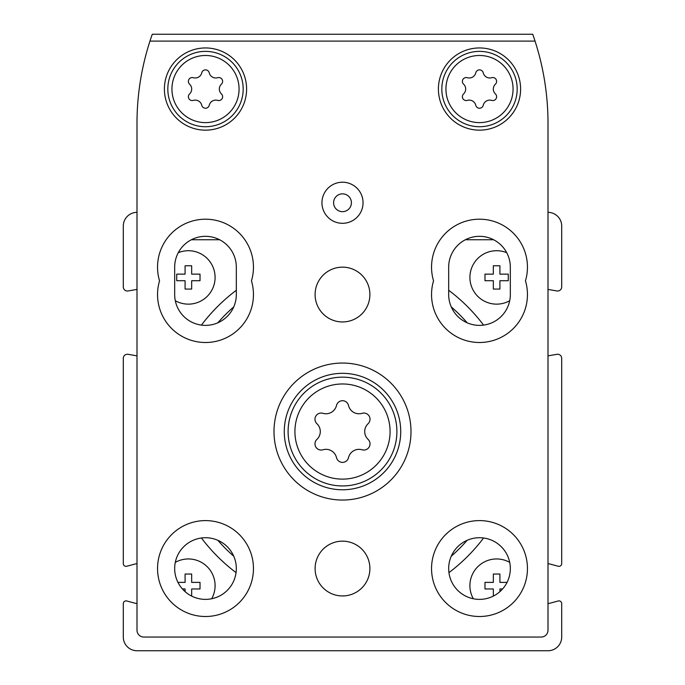 <?xml version="1.0" encoding="UTF-8"?>
<svg xmlns="http://www.w3.org/2000/svg" width="685" height="685" viewBox="0 0 685 685"><rect width="100%" height="100%" fill="white"/><g stroke="black" fill="none" stroke-linecap="round" stroke-linejoin="round"><path stroke-width="1.03" d="M507.046 582.387L499.913 582.387L499.913 574.03L493.337 574.03L493.337 582.387L484.98 582.387L484.98 588.963L493.337 588.963L493.337 596.096M499.913 591.652L499.913 588.963L502.602 588.963M473.326 598.75A26.715 26.715 0 0 1 509.7 562.376M191.663 596.096L191.663 588.963L200.02 588.963L200.02 582.387L191.663 582.387L191.663 574.03L185.087 574.03L185.087 582.387L177.954 582.387M182.398 588.963L185.087 588.963L185.087 591.652M175.3 562.376A26.715 26.715 0 0 1 211.674 598.75M191.663 265.78L185.087 265.78L185.087 274.137L176.73 274.137L176.73 280.713L185.087 280.713L185.087 289.07L191.663 289.07L191.663 280.713L200.02 280.713L200.02 274.137L191.663 274.137L191.663 265.78M178.28 252.696A26.715 26.715 0 0 1 214.902 280.576A26.715 26.715 0 0 1 175.3 300.724M499.913 265.78L493.337 265.78L493.337 274.137L484.98 274.137L484.98 280.713L493.337 280.713L493.337 289.07L499.913 289.07L499.913 280.713L508.27 280.713L508.27 274.137L499.913 274.137L499.913 265.78M509.7 300.724A26.715 26.715 0 0 1 469.91 277.425A26.715 26.715 0 0 1 506.72 252.696M137 603.485A6.85 6.85 0 0 1 135.228 603.254L126.751 600.985A2.74 2.74 0 0 0 123.3 603.631L123.3 637.05A13.7 13.7 0 0 0 137 650.75L548 650.75A13.7 13.7 0 0 0 561.7 637.05L561.7 603.631A2.74 2.74 0 0 0 558.249 600.985L549.772 603.254A6.85 6.85 0 0 1 548 603.485M137 212.35A13.7 13.7 0 0 0 123.3 226.05L123.3 286.912A4.11 4.11 0 0 0 128.121 290.962L137 289.395M137 355.875L128.121 354.308A4.11 4.11 0 0 0 123.3 358.358L123.3 563.609A2.74 2.74 0 0 0 126.751 566.255L135.228 563.986A6.85 6.85 0 0 1 137 563.755M548 355.875L556.879 354.308A4.11 4.11 0 0 1 561.7 358.358L561.7 563.609A2.74 2.74 0 0 1 558.249 566.255L549.772 563.986A6.85 6.85 0 0 0 548 563.755M548 289.395L556.879 290.962A4.11 4.11 0 0 0 561.7 286.912L561.7 226.05A13.7 13.7 0 0 0 548 212.35M493.62 239.75L465.38 239.75M219.62 239.75L191.38 239.75M483.576 325.101A176.73 176.73 0 0 0 448.675 290.269M236.325 290.269A176.73 176.73 0 0 0 201.424 325.101M201.424 537.999A176.73 176.73 0 0 0 236.051 572.626M448.949 572.626A176.73 176.73 0 0 0 483.576 537.999M217.821 322.806A165.436 165.436 0 0 1 233.756 306.871M451.244 306.871A165.436 165.436 0 0 1 467.179 322.806M467.179 540.294A165.436 165.436 0 0 1 451.244 556.229M233.756 556.229A165.436 165.436 0 0 1 217.821 540.294M333.595 202.76A8.905 8.905 0 0 1 346.952 195.045A8.905 8.905 0 0 1 346.952 210.475A8.905 8.905 0 0 1 333.595 202.76M322.909 413.312A10.789 10.789 0 0 0 336.498 405.469A6.165 6.165 0 0 1 348.502 405.469A10.789 10.789 0 0 0 362.091 413.312A6.165 6.165 0 0 1 368.085 423.707A10.789 10.789 0 0 0 368.085 439.393A6.165 6.165 0 0 1 362.091 449.788A10.789 10.789 0 0 0 348.502 457.631A6.165 6.165 0 0 1 336.498 457.631A10.789 10.789 0 0 0 322.909 449.788A6.165 6.165 0 0 1 316.915 439.393A10.789 10.789 0 0 0 316.915 423.707A6.165 6.165 0 0 1 322.909 413.312M467.316 77.705A6.713 6.713 0 0 0 475.767 72.824A3.836 3.836 0 0 1 483.233 72.824A6.713 6.713 0 0 0 491.684 77.705A3.836 3.836 0 0 1 495.418 84.169A6.713 6.713 0 0 0 495.418 93.931A3.836 3.836 0 0 1 491.684 100.395A6.713 6.713 0 0 0 483.233 105.276A3.836 3.836 0 0 1 475.767 105.276A6.713 6.713 0 0 0 467.316 100.395A3.836 3.836 0 0 1 463.582 93.931A6.713 6.713 0 0 0 463.582 84.169A3.836 3.836 0 0 1 467.316 77.705M193.316 77.705A6.713 6.713 0 0 0 201.767 72.824A3.836 3.836 0 0 1 209.233 72.824A6.713 6.713 0 0 0 217.684 77.705A3.836 3.836 0 0 1 221.418 84.169A6.713 6.713 0 0 0 221.418 93.931A3.836 3.836 0 0 1 217.684 100.395A6.713 6.713 0 0 0 209.233 105.276A3.836 3.836 0 0 1 201.767 105.276A6.713 6.713 0 0 0 193.316 100.395A3.836 3.836 0 0 1 189.582 93.931A6.713 6.713 0 0 0 189.582 84.169A3.836 3.836 0 0 1 193.316 77.705M152.275 34.25A267.15 267.15 0 0 0 137 123.3L137 630.2A6.85 6.85 0 0 0 143.85 637.05L541.15 637.05A6.85 6.85 0 0 0 548 630.2L548 123.3A267.15 267.15 0 0 0 532.724 34.25L152.275 34.25M174.675 267.15L174.675 294.55A30.825 30.825 0 0 0 205.5 325.375A30.825 30.825 0 0 0 236.325 294.55L236.325 267.15A30.825 30.825 0 0 0 205.5 236.325A30.825 30.825 0 0 0 174.675 267.15M448.675 267.15L448.675 294.55A30.825 30.825 0 0 0 479.5 325.375A30.825 30.825 0 0 0 510.325 294.55L510.325 267.15A30.825 30.825 0 0 0 479.5 236.325A30.825 30.825 0 0 0 448.675 267.15M535.036 41.1L149.964 41.1M438.4 89.05A41.1 41.1 0 0 1 500.05 53.456A41.1 41.1 0 0 1 500.05 124.644A41.1 41.1 0 0 1 438.4 89.05M164.4 89.05A41.1 41.1 0 0 1 226.05 53.456A41.1 41.1 0 0 1 226.05 124.644A41.1 41.1 0 0 1 164.4 89.05M369.9 568.55A27.4 27.4 0 0 0 328.8 544.823A27.4 27.4 0 0 0 328.8 592.277A27.4 27.4 0 0 0 369.9 568.55M369.9 294.55A27.4 27.4 0 0 0 328.8 270.823A27.4 27.4 0 0 0 328.8 318.277A27.4 27.4 0 0 0 369.9 294.55M159.545 280.85A47.95 47.95 0 0 0 205.5 342.5A47.95 47.95 0 0 0 251.455 280.85A47.95 47.95 0 0 0 205.5 219.2A47.95 47.95 0 0 0 159.545 280.85M433.545 280.85A47.95 47.95 0 0 0 479.5 342.5A47.95 47.95 0 0 0 525.455 280.85A47.95 47.95 0 0 0 479.5 219.2A47.95 47.95 0 0 0 433.545 280.85M274 431.55A68.5 68.5 0 0 1 376.75 372.229A68.5 68.5 0 0 1 376.75 490.871A68.5 68.5 0 0 1 274 431.55M157.55 568.55A47.95 47.95 0 0 1 229.475 527.022A47.95 47.95 0 0 1 229.475 610.078A47.95 47.95 0 0 1 157.55 568.55M431.55 568.55A47.95 47.95 0 0 1 503.475 527.022A47.95 47.95 0 0 1 503.475 610.078A47.95 47.95 0 0 1 431.55 568.55M363.05 202.76A20.55 20.55 0 0 0 332.225 184.967A20.55 20.55 0 0 0 332.225 220.553A20.55 20.55 0 0 0 363.05 202.76M448.675 568.55A30.825 30.825 0 0 1 494.912 541.852A30.825 30.825 0 0 1 494.912 595.248A30.825 30.825 0 0 1 448.675 568.55M174.675 568.55A30.825 30.825 0 0 1 220.912 541.852A30.825 30.825 0 0 1 220.912 595.248A30.825 30.825 0 0 1 174.675 568.55M284.275 431.55A58.225 58.225 0 0 1 371.612 381.125A58.225 58.225 0 0 1 371.612 481.975A58.225 58.225 0 0 1 284.275 431.55M167.825 89.05A37.675 37.675 0 0 1 224.337 56.418A37.675 37.675 0 0 1 224.337 121.682A37.675 37.675 0 0 1 167.825 89.05A37.675 37.675 0 0 1 224.337 56.418A37.675 37.675 0 0 1 224.337 121.682A37.675 37.675 0 0 1 167.825 89.05M441.825 89.05A37.675 37.675 0 0 1 498.337 56.418A37.675 37.675 0 0 1 498.337 121.682A37.675 37.675 0 0 1 441.825 89.05A37.675 37.675 0 0 1 498.337 56.418A37.675 37.675 0 0 1 498.337 121.682A37.675 37.675 0 0 1 441.825 89.05M294.927 431.55A47.573 47.573 0 0 1 366.287 390.347A47.573 47.573 0 0 1 366.287 472.753A47.573 47.573 0 0 1 294.927 431.55M445.935 89.05A33.565 33.565 0 0 1 496.282 59.98A33.565 33.565 0 0 1 496.282 118.12A33.565 33.565 0 0 1 445.935 89.05M171.935 89.05A33.565 33.565 0 0 1 222.282 59.98A33.565 33.565 0 0 1 222.282 118.12A33.565 33.565 0 0 1 171.935 89.05M288.102 431.55A54.398 54.398 0 0 1 369.694 384.439A54.398 54.398 0 0 1 369.694 478.661A54.398 54.398 0 0 1 288.102 431.55"/></g></svg>
